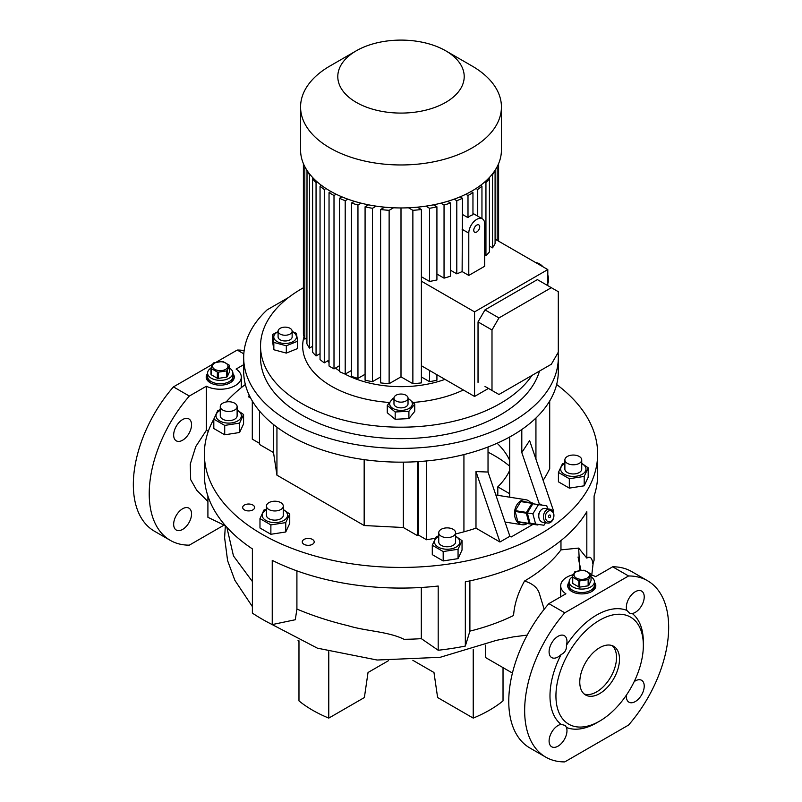 <?xml version="1.0" encoding="UTF-8"?>
<svg xmlns="http://www.w3.org/2000/svg" width="802" height="802" viewBox="0 0 802 802"><rect width="100%" height="100%" fill="white"/><g stroke="black" fill="none" stroke-linecap="round" stroke-linejoin="round"><path stroke-width="1.2" d="M229.502 368.088A12.642 7.298 180 0 1 232.881 373.05A12.642 7.298 180 0 1 229.171 378.213A12.642 7.298 180 0 1 215.397 379.797A12.642 7.298 180 0 1 207.598 373.05L207.598 376.499A12.642 7.298 0 0 0 211.297 381.652A12.642 7.298 0 0 0 225.071 383.236A12.642 7.298 0 0 0 232.881 376.499A12.642 7.298 180 0 1 229.171 381.652A12.642 7.298 180 0 1 215.397 383.236A12.642 7.298 180 0 1 207.598 376.499L207.598 378.213A12.642 7.298 0 0 0 210.826 383.085M229.643 383.085A12.642 7.298 0 0 0 232.881 378.213L232.881 373.05M207.598 373.05A12.642 7.298 180 0 1 210.976 368.088M225.703 369.331A7.729 4.461 180 0 1 214.776 369.331A7.729 4.461 180 0 1 214.776 363.025A7.729 4.461 180 0 1 225.703 363.025A7.729 4.461 180 0 1 225.703 369.331M210.976 368.008L210.976 374.213A9.484 5.474 180 0 0 211.207 374.724L211.207 368.509A9.484 5.474 180 0 1 210.976 368.008L213.222 363.166A9.484 5.474 180 0 1 213.532 362.975A9.484 5.474 180 0 1 213.863 362.795L222.254 361.491A9.484 5.474 180 0 1 223.126 361.632L229.272 365.171A9.484 5.474 180 0 1 229.502 365.682L229.502 371.887L227.257 376.739A9.484 5.474 180 0 1 226.946 376.93A9.484 5.474 180 0 1 226.615 377.11L226.615 370.895L218.224 372.188A9.484 5.474 180 0 1 217.352 372.058L217.352 378.273A9.484 5.474 180 0 0 218.224 378.404L218.224 372.188M211.207 368.509L217.352 372.058M227.257 376.739L227.257 370.524A9.484 5.474 180 0 1 226.946 370.714A9.484 5.474 180 0 1 226.615 370.895M227.257 370.524L229.502 365.682M218.224 378.404L226.615 377.11M211.207 374.724L217.352 378.273M591.024 576.818A12.642 7.298 180 0 1 594.402 581.781A12.642 7.298 180 0 1 590.703 586.944A12.642 7.298 180 0 1 576.929 588.518A12.642 7.298 180 0 1 569.119 581.781L569.119 585.219A12.642 7.298 0 0 0 572.828 590.382A12.642 7.298 0 0 0 586.603 591.966A12.642 7.298 0 0 0 594.402 585.219A12.642 7.298 180 0 1 590.703 590.382A12.642 7.298 180 0 1 576.929 591.966A12.642 7.298 180 0 1 569.119 585.219L569.119 586.944A12.642 7.298 0 0 0 572.357 591.816M591.174 591.816A12.642 7.298 0 0 0 594.402 586.944L594.402 581.781M569.119 581.781A12.642 7.298 180 0 1 572.498 576.818M587.224 578.052A7.729 4.461 180 0 1 576.297 578.052A7.729 4.461 180 0 1 576.297 571.746A7.729 4.461 180 0 1 587.224 571.746A7.729 4.461 180 0 1 587.224 578.052M572.498 576.728L572.498 582.944A9.484 5.474 180 0 0 572.728 583.445L572.728 577.229A9.484 5.474 180 0 1 572.498 576.728L574.743 571.886A9.484 5.474 180 0 1 575.054 571.696A9.484 5.474 180 0 1 575.385 571.515L583.776 570.222A9.484 5.474 180 0 1 584.648 570.352L590.793 573.901A9.484 5.474 180 0 1 591.024 574.402L591.024 580.618L588.778 585.46A9.484 5.474 180 0 1 588.467 585.65A9.484 5.474 180 0 1 588.137 585.831L588.137 579.615L579.746 580.919A9.484 5.474 180 0 1 578.874 580.778L578.874 586.994A9.484 5.474 180 0 0 579.746 587.124L579.746 580.919M572.728 577.229L578.874 580.778M588.778 585.46L588.778 579.244A9.484 5.474 180 0 1 588.467 579.435A9.484 5.474 180 0 1 588.137 579.615M588.778 579.244L591.024 574.402M579.746 587.124L588.137 585.831M572.728 583.445L578.874 586.994M588.187 467.827L588.187 477.22L584.197 485.812L569.32 488.117L558.423 481.822L558.423 472.438L569.32 478.724L584.197 476.428L588.187 467.827L581.731 463.345M564.879 463.626A12.672 7.318 0 0 0 561.059 470.985A12.672 7.318 0 0 0 576.588 476.167A12.672 7.318 0 0 0 585.55 467.195A12.672 7.318 0 0 0 581.731 463.626M453.13 529.3A8.431 4.862 180 0 1 455.596 532.739A8.431 4.862 180 0 1 450.393 537.24A8.431 4.862 180 0 1 441.21 536.187A8.431 4.862 180 0 1 438.744 532.739A8.431 4.862 180 0 1 443.947 528.247A8.431 4.862 180 0 1 453.13 529.3M455.596 532.739L455.596 541.921A8.431 4.862 180 0 1 450.393 546.413A8.431 4.862 180 0 1 441.21 545.36A8.431 4.862 180 0 1 438.744 541.921L438.744 532.739M220.269 410.313A12.672 7.318 0 0 0 216.45 417.682A12.672 7.318 0 0 0 231.978 422.854A12.672 7.318 0 0 0 240.941 413.892A12.672 7.318 0 0 0 237.121 410.313M220.269 409.732L217.803 410.534L213.813 419.125L224.71 425.411L239.587 423.115L243.577 414.524L237.121 410.033M538.413 524.488L538.312 524.648A11.94 8.832 -81.1 0 1 538.032 524.819A11.94 8.832 -81.1 0 1 537.741 524.979L529.51 523.856A11.94 8.832 -81.1 0 1 529.049 523.385L517.851 521.631L515.135 511.435L526.333 513.2L529.049 523.385M527.315 523.516A12.642 9.353 -81.1 0 1 527.004 523.696A12.642 9.353 -81.1 0 1 521.982 524.719A12.642 9.353 -81.1 0 1 514.513 514.162A12.642 9.353 -81.1 0 1 520.889 500.769A12.642 9.353 -81.1 0 1 525.901 499.746A12.642 9.353 -81.1 0 1 530.603 502.533M289.743 514.002L289.743 523.385L285.763 531.977L270.875 534.282L259.978 527.997L259.978 518.603L270.875 524.899L285.763 522.593L289.743 514.002L283.286 509.521M266.434 509.791A12.672 7.318 0 0 0 262.525 516.949A12.672 7.318 0 0 0 271.587 522.333A12.672 7.318 0 0 0 286.023 518.734A12.672 7.318 0 0 0 283.286 509.791M266.434 509.21L263.968 510.012L259.978 518.603M297.612 341.221L297.612 348.539L286.324 353.101L273.833 349.742L272.63 341.812L272.63 334.494L273.833 342.424L286.324 345.792L297.612 341.221L296.409 333.291L292.149 331.517M278.093 331.787A11.338 6.546 0 0 0 275.828 340.68A11.338 6.546 0 0 0 291.627 342.294A11.338 6.546 0 0 0 294.414 333.171A11.338 6.546 0 0 0 292.149 331.787M278.093 331.577L272.63 334.494M531.947 375.436A140.46 81.092 180 0 1 500.318 403.446A140.46 81.092 180 0 1 347.246 421.02A140.46 81.092 180 0 1 260.54 346.103A140.46 81.092 180 0 1 301.682 288.76A140.46 81.092 180 0 1 303.397 287.788M539.495 371.075A140.46 81.092 180 0 1 500.318 414.915A140.46 81.092 180 0 1 347.246 432.489A140.46 81.092 180 0 1 260.54 357.572L260.54 346.103M444.97 379.376A82.867 47.849 180 0 1 344.399 373.772M339.507 370.895A82.867 47.849 180 0 1 335.426 368.078M329.041 362.544A82.867 47.849 180 0 1 327.547 360.97M463.355 389.993A98.325 56.762 180 0 1 413.251 402.424M389.191 402.454A98.325 56.762 180 0 1 304.028 336.73M445.691 50.787L472.017 65.985A100.43 57.985 180 0 1 501.43 106.987A100.43 57.985 180 0 1 472.017 147.979A100.43 57.985 180 0 1 362.564 160.55A100.43 57.985 180 0 1 300.57 106.987A100.43 57.985 180 0 1 329.983 65.985L356.309 50.787A63.208 36.491 180 0 1 445.691 50.787A63.208 36.491 180 0 1 445.691 102.395A63.208 36.491 180 0 1 356.309 102.395A63.208 36.491 180 0 1 356.309 50.787L329.983 65.985M501.43 106.987L501.43 149.964A100.43 57.985 180 0 1 472.017 190.966A100.43 57.985 180 0 1 362.564 203.528A100.43 57.985 180 0 1 300.57 149.964L300.57 106.987M547.806 283.517A12.952 7.479 -120 0 0 547.806 275.006M543.114 266.876A12.952 7.479 -120 0 0 539.425 263.848A12.952 7.479 -120 0 0 535.736 262.615M462.493 214.485L467.997 217.663A11.238 6.486 -60 0 1 470.483 215.768A11.238 6.486 -60 0 1 472.959 214.796L472.959 192.66L471.015 191.538M484.679 223.958A11.238 6.486 120 0 0 482.353 218.816A11.238 6.486 120 0 0 476.729 219.377A11.238 6.486 120 0 0 468.789 233.141L468.789 275.427L484.679 266.254L484.679 223.958M476.729 231.989A4.21 2.436 120 0 0 479.486 228.279A4.21 2.436 120 0 0 478.834 224.901A4.21 2.436 120 0 0 476.729 225.111A4.21 2.436 120 0 0 473.982 228.821A4.21 2.436 120 0 0 474.624 232.199A4.21 2.436 120 0 0 476.729 231.989M558.082 352.579A157.312 90.826 180 0 1 558.312 357.572A157.312 90.826 180 0 1 512.237 421.792A157.312 90.826 180 0 1 340.8 441.481A157.312 90.826 180 0 1 243.688 357.572A157.312 90.826 180 0 1 267.166 309.833L288.66 297.422M558.312 357.572L558.312 371.336A157.312 90.826 180 0 1 512.237 435.556A157.312 90.826 180 0 1 340.8 455.245A157.312 90.826 180 0 1 243.688 371.336L243.688 357.572M252.861 505.029A5.965 3.449 0 0 0 246.354 504.288A5.965 3.449 0 0 0 242.665 507.465A5.965 3.449 0 0 0 244.42 509.902A5.965 3.449 0 0 0 250.926 510.653A5.965 3.449 0 0 0 254.605 507.465A5.965 3.449 0 0 0 252.861 505.029M312.449 539.435A5.965 3.449 0 0 0 305.943 538.693A5.965 3.449 0 0 0 302.264 541.871A5.965 3.449 0 0 0 304.008 544.307A5.965 3.449 0 0 0 310.514 545.059A5.965 3.449 0 0 0 314.204 541.871A5.965 3.449 0 0 0 312.449 539.435M462.052 540.658L462.052 550.042L458.062 558.633L443.185 560.939L432.288 554.653L432.288 545.26L443.185 551.555L458.062 549.25L462.052 540.658L455.596 536.167M438.744 536.448A12.672 7.318 0 0 0 438.203 536.738A12.672 7.318 0 0 0 438.203 547.094A12.672 7.318 0 0 0 456.137 547.094A12.672 7.318 0 0 0 455.596 536.448M438.744 535.866L436.278 536.668L432.288 545.26M292.149 331.196L292.149 336.93A7.028 4.05 180 0 1 287.808 340.67A7.028 4.05 180 0 1 280.159 339.797A7.028 4.05 180 0 1 278.093 336.93L278.093 331.196A7.028 4.05 0 0 0 280.159 334.063A7.028 4.05 0 0 0 287.808 334.935A7.028 4.05 0 0 0 292.149 331.196A7.028 4.05 0 0 0 290.083 328.329A7.028 4.05 0 0 0 282.434 327.447A7.028 4.05 0 0 0 278.093 331.196M393.972 398.684A11.338 6.546 0 0 0 391.897 407.737A11.338 6.546 0 0 0 407.506 409.19A11.338 6.546 0 0 0 408.028 398.684M393.982 398.033L393.09 398.243L387.266 405.451L395.175 411.977L408.91 411.276L408.91 418.594L395.175 419.286L387.266 412.769L387.266 405.451M488.027 452.168A132.079 76.25 180 0 1 509.701 466.223M393.972 398.093L393.972 403.827A7.028 4.05 0 0 0 398.313 407.576A7.028 4.05 0 0 0 405.962 406.694A7.028 4.05 0 0 0 408.028 403.827L408.028 398.093A7.028 4.05 -0 0 0 403.687 394.353A7.028 4.05 -0 0 0 396.038 395.226A7.028 4.05 -0 0 0 393.972 398.093A7.028 4.05 -0 0 0 398.313 401.842A7.028 4.05 -0 0 0 405.962 400.96A7.028 4.05 -0 0 0 408.028 398.093M283.006 507.345A8.431 4.862 180 0 1 273.763 510.914A8.431 4.862 180 0 1 266.434 506.092A8.431 4.862 180 0 1 266.725 504.829A8.431 4.862 180 0 1 275.968 501.26A8.431 4.862 180 0 1 283.286 506.092A8.431 4.862 180 0 1 283.006 507.345M266.434 506.092L266.434 515.265A8.431 4.862 0 0 0 273.763 520.087A8.431 4.862 0 0 0 283.006 516.518A8.431 4.862 0 0 0 283.286 515.265L283.286 506.092M230.876 411.306A8.431 4.862 180 0 1 220.269 406.604A8.431 4.862 180 0 1 226.515 401.912A8.431 4.862 180 0 1 237.121 406.604A8.431 4.862 180 0 1 230.876 411.306M220.269 406.604L220.269 415.787A8.431 4.862 0 0 0 230.876 420.479A8.431 4.862 0 0 0 237.121 415.787L237.121 406.604M207.598 373.531A14.045 8.11 0 0 0 206.194 377.07A14.045 8.11 0 0 0 210.304 382.805A14.045 8.11 0 0 0 225.613 384.559A14.045 8.11 0 0 0 234.284 377.07A14.045 8.11 0 0 0 232.881 373.531M207.598 374.684A14.045 8.11 0 0 0 206.224 377.642M569.119 582.262A14.045 8.11 0 0 0 567.716 585.791A14.045 8.11 0 0 0 571.826 591.525A14.045 8.11 0 0 0 587.134 593.29A14.045 8.11 0 0 0 595.806 585.791A14.045 8.11 0 0 0 594.402 582.262M569.119 583.405A14.045 8.11 0 0 0 567.756 586.362M182.605 529.41A12.642 7.298 120 0 0 190.866 518.272A12.642 7.298 120 0 0 188.921 508.147A12.642 7.298 120 0 0 182.605 508.769A12.642 7.298 120 0 0 174.345 519.907A12.642 7.298 120 0 0 176.28 530.042A12.642 7.298 120 0 0 182.605 529.41M182.605 440.208A12.642 7.298 120 0 0 190.866 429.07A12.642 7.298 120 0 0 188.921 418.935A12.642 7.298 120 0 0 182.605 419.566A12.642 7.298 120 0 0 174.345 430.704A12.642 7.298 120 0 0 176.28 440.839A12.642 7.298 120 0 0 182.605 440.208M626.422 695.083A12.642 7.298 120 0 0 628.968 702.191A12.642 7.298 120 0 0 635.284 701.56A12.642 7.298 120 0 0 643.545 690.422A12.642 7.298 120 0 0 641.61 680.297A12.642 7.298 120 0 0 635.284 680.918A12.642 7.298 120 0 0 634.171 681.64M632.237 613.5A12.642 7.298 120 0 0 644.227 596.878A12.642 7.298 120 0 0 641.61 591.094A12.642 7.298 120 0 0 631.866 594.472A12.642 7.298 120 0 0 626.352 607.194A12.642 7.298 120 0 0 626.883 610.412L629.961 613.56L632.237 613.5A66.015 38.115 120 0 1 643.344 641.991L643.344 645.43A61.804 35.679 120 0 0 599.635 620.197A61.804 35.679 120 0 0 555.936 695.895A61.804 35.679 120 0 0 599.635 721.118L596.658 722.843A66.015 38.115 120 0 1 566.433 727.464L565.35 725.469L561.089 724.376A12.642 7.298 120 0 0 549.099 741.008A12.642 7.298 120 0 0 551.716 746.792A12.642 7.298 120 0 0 561.45 743.404A12.642 7.298 120 0 0 566.974 730.682A12.642 7.298 120 0 0 566.433 727.464M566.433 645.309A12.642 7.298 120 0 0 564.357 635.695A12.642 7.298 120 0 0 558.032 636.317A12.642 7.298 120 0 0 549.771 647.455A12.642 7.298 120 0 0 551.716 657.59A12.642 7.298 120 0 0 558.032 656.958A12.642 7.298 120 0 0 561.089 654.582C564.949 652.698 566.733 649.61 566.433 645.309A66.015 38.115 120 0 1 596.658 615.034A66.015 38.115 120 0 1 626.883 610.412M561.089 654.582A66.015 38.115 120 0 0 561.089 724.376M599.635 693.6A28.09 16.22 120 0 0 617.991 668.838A28.09 16.22 120 0 0 613.69 646.332A28.09 16.22 120 0 0 599.635 647.725A28.09 16.22 120 0 0 581.29 672.477A28.09 16.22 120 0 0 585.59 694.993A28.09 16.22 120 0 0 599.635 693.6M612.116 645.61A28.09 16.22 -60 0 1 614.583 668.487A28.09 16.22 -60 0 1 596.658 691.875A28.09 16.22 -60 0 1 584.187 693.991M556.648 384.519A196.64 113.533 180 0 1 597.64 453.902A196.64 113.533 180 0 1 476.248 558.793A196.64 113.533 180 0 1 261.953 534.182A196.64 113.533 180 0 1 204.36 453.902A196.64 113.533 180 0 1 213.813 419.125L213.813 428.519L224.71 434.804L239.587 432.499L243.577 423.907L243.577 414.524M204.36 453.902L204.36 474.553A196.64 113.533 180 0 0 252.379 548.889L252.379 613.109A196.64 113.533 0 0 0 261.953 619.054A196.64 113.533 0 0 0 272.239 624.578L295.296 619.735L296.91 609.049C312.65 615.736 329.782 621.309 348.299 625.76C366.093 631.264 388.008 631.395 404.108 639.314A174.174 100.561 180 0 0 421.321 638.643L421.321 587.475M421.321 638.643L438.193 650.252L438.193 586.031A196.64 113.533 180 0 1 272.239 560.357L272.239 624.578M438.193 650.252A196.64 113.533 0 0 0 465.33 646.061L469.892 631.134L469.892 580.889M597.64 453.902L597.64 474.553A196.64 113.533 180 0 1 594.092 496.027L594.092 560.247A196.64 113.533 0 0 1 592.838 563.726C592.097 557.791 590.102 555.916 586.823 558.112L586.823 511.696A196.64 113.533 180 0 1 465.33 581.831L465.33 646.061M196.721 490.222L190.675 479.616L190.264 464.097L195.778 446.564L206.365 430.323L208.299 431.275M571.124 455.215A8.431 4.862 180 0 1 581.731 459.917A8.431 4.862 180 0 1 575.485 464.619A8.431 4.862 180 0 1 564.879 459.917A8.431 4.862 180 0 1 571.124 455.215M564.879 459.917L564.879 469.09A8.431 4.862 0 0 0 575.485 473.792A8.431 4.862 0 0 0 581.731 469.09L581.731 459.917M549.771 509.18L545.099 508.448A7.028 5.193 98.9 0 0 540.087 511.265A7.028 5.193 98.9 0 0 539.044 518.252A7.028 5.193 98.9 0 0 542.924 522.323L547.586 523.054A7.028 5.193 -81.1 0 1 543.716 518.984A7.028 5.193 -81.1 0 1 544.748 511.997A7.028 5.193 -81.1 0 1 549.771 509.18A7.028 5.193 -81.1 0 1 553.641 513.25A7.028 5.193 -81.1 0 1 552.608 520.247A7.028 5.193 -81.1 0 1 547.586 523.054M553.581 513.972A5.614 4.16 98.9 0 0 548.247 511.175A5.614 4.16 98.9 0 0 545.641 518.563A5.614 4.16 98.9 0 0 550.974 521.36A5.614 4.16 98.9 0 0 553.581 513.972M550.603 515.696A1.403 1.043 -81.1 0 1 548.618 516.839A1.403 1.043 -81.1 0 1 550.603 515.696M538.774 516.548A3.509 2.596 -81.1 0 1 538.723 516.378A3.509 2.596 -81.1 0 1 539.385 512.678M545.49 522.724L543.957 525.24L530.032 523.225L527.285 512.929L532.869 503.766L546.794 505.781L547.606 508.839M535.636 524.107L532.889 513.811L538.463 504.648L532.869 503.766M538.463 504.648L546.794 505.781M532.889 513.811L527.285 512.929M298.976 640.808L298.976 700.898A125.012 72.17 0 0 0 328.77 718.101L364.379 697.539L368.028 672.497L388.579 660.627M473.23 649.419L473.23 718.101L437.621 697.539L433.972 672.497L412.87 660.317M212.53 364.319L173.443 386.885L189.332 396.058L206.365 386.223L206.365 430.323M189.332 396.058A101.834 58.797 120 0 0 170.315 540.378A101.834 58.797 120 0 0 189.332 545.149L224.039 525.109M243.688 364.679L236.099 369.06A21.073 12.16 0 0 1 241.302 377.07A21.073 12.16 0 0 1 228.941 388.148A21.073 12.16 0 0 1 206.365 386.223M244.149 350.574A101.834 58.797 120 0 0 237.232 350.053L216.45 362.053M243.818 353.852L237.232 350.053M173.443 386.885A101.834 58.797 120 0 0 154.425 531.205L170.315 540.378M591.024 574.874A21.073 12.16 0 0 1 595.635 576.638L612.668 566.803A101.834 58.797 120 0 1 631.685 571.575L647.575 580.748A101.834 58.797 120 0 1 628.557 725.068L564.768 761.9A101.834 58.797 120 0 1 545.741 757.128A101.834 58.797 120 0 1 564.768 612.808L548.879 603.635A101.834 58.797 120 0 0 529.851 747.955L545.741 757.128M647.575 580.748A101.834 58.797 120 0 0 628.557 575.976L564.768 612.808M612.668 566.803L628.557 575.976M548.879 603.635L565.901 593.801A21.073 12.16 0 0 1 560.698 585.791A21.073 12.16 0 0 1 573.29 574.653M270.424 623.665L317.381 648.166L377.12 660.026L440.148 657.309L496.398 640.357L513.32 636.878L527.225 635.094M580.969 570.302L578.042 557.019M544.167 609.299L539.726 594.753C538.222 588.297 533.16 583.716 524.548 581.019C540.127 571.896 552.267 561.51 560.969 549.881L560.969 540.578M469.892 631.134A174.174 100.561 180 0 0 513.561 615.515C514.343 604.327 518.002 592.828 524.548 581.019M226.836 527.255L233.472 555.946L252.379 581.51M586.823 558.112L578.653 548.087L579.856 570.423M578.653 548.087L560.969 549.881M296.91 570.874L296.91 609.049M219.738 409.892A196.64 113.533 180 0 1 220.269 409.17M226.134 401.972A196.64 113.533 180 0 1 245.352 384.519M207.908 496.027L207.908 517.3L225.342 525.741M596.658 722.843L599.645 721.118A61.804 35.679 120 0 0 599.645 721.118A61.804 35.679 120 0 0 643.344 645.43M328.77 651.695L328.77 718.101M503.024 667.635L503.024 700.898A125.012 72.17 0 0 1 473.23 718.101M512.418 673.058L485.33 657.419L485.33 645.129M595.776 586.362A14.045 8.11 0 0 0 594.402 583.405M234.244 377.642A14.045 8.11 0 0 0 232.881 374.684M298.033 640.377A21.073 12.16 -120 0 0 298.976 642.131M395.175 411.977L395.175 419.286M408.91 411.276L414.734 404.068L414.734 411.376L408.91 418.594M414.734 404.068L408.028 398.183M458.062 549.25L458.062 558.633M443.185 551.555L443.185 560.939M250.655 398.073L248.419 396.779L249.252 395.286M259.567 443.356L252.299 439.155L252.299 400.97M552.889 511.435L553.581 511.034L529.621 440.609L521.801 452.549L521.801 429.511M539.275 503.897L521.801 452.549M497.801 495.335L497.801 486.854L509.701 493.731M549.701 400.97L549.701 468.659A238.785 137.864 180 0 1 543.134 480.328M488.027 472.047L509.882 536.267L499.947 542.002L475.987 471.576L488.027 472.047L488.027 446.995M499.947 542.002L475.987 528.167L475.987 471.576M509.882 536.267L511.145 536.999L533.059 524.338M426.544 460.95L426.544 539.756A238.785 137.864 0 0 0 435.265 538.262M455.596 533.942A238.785 137.864 0 0 0 463.927 531.816A148.891 85.954 0 0 0 475.987 528.167M418.383 532.749A7.028 4.05 60 0 1 417.962 534.804L416.97 535.375A7.028 4.05 -120 0 0 417.391 533.33L418.383 532.749L418.383 461.601M417.962 534.804L426.544 539.756M509.701 436.99L509.701 497.2M259.467 410.985L259.467 442.153A7.028 4.05 -120 0 0 259.888 444.689L273.512 452.549L276.941 475.175L364.168 525.531L403.346 527.515L416.97 535.375M497.11 443.235A112.37 64.872 180 0 1 509.701 460.418M509.701 470.333A112.37 64.872 180 0 1 497.801 486.854M450.523 270.234L456.799 273.853A98.325 56.762 0 0 0 462.122 271.577L462.493 198.274L460.057 196.861M462.122 271.577L468.789 275.427M491.997 390.474L498.954 394.484L551.345 364.238L558.302 352.198L558.302 291.697L551.345 287.687L498.954 317.933L491.997 329.973L491.997 390.474L484.989 386.424M498.954 317.933L484.989 309.873L478.032 321.913L491.997 329.973M478.032 321.913L478.032 382.404M421.391 365.752L474.563 396.459L474.563 311.878L547.806 269.582L547.806 285.642M474.563 396.459L488.468 388.429M484.989 309.873L537.38 279.617L551.345 287.687M498.603 241.181L498.603 163.618L498.603 241.181M436.92 374.724L436.92 380.188A98.325 56.762 0 0 1 429.551 381.672L429.551 370.464M401 207.949L401 376.85L412.87 383.697A98.325 56.762 0 0 0 421.391 382.885L421.391 209.512L417.341 207.177M412.87 383.697L412.87 210.325A98.325 56.762 0 0 0 421.391 209.512M321.472 185.372L320.048 186.194L320.048 359.567A98.325 56.762 0 0 0 324.279 362.855L329.041 360.108M320.048 186.194A98.325 56.762 0 0 0 324.279 189.483L324.279 362.855M313.432 178.355L312.6 178.836L312.6 352.208A98.325 56.762 0 0 0 316.058 355.938L320.048 353.642M312.6 178.836A98.325 56.762 0 0 0 316.058 182.565L316.058 355.938M307.016 170.405L306.915 343.827A98.325 56.762 0 0 0 309.472 348.088L312.6 346.284M306.915 170.455A98.325 56.762 0 0 0 309.472 174.716L309.472 348.088M303.397 163.618L303.397 334.203A98.325 56.762 0 0 0 304.81 339.126L306.915 337.913M304.81 166.646L304.81 339.126M497.19 166.646L497.19 240.359M339.507 198.274L339.507 371.647A98.325 56.762 0 0 0 345.201 374.093L345.201 200.721A98.325 56.762 0 0 1 339.507 198.274L341.943 196.861M351.476 203.016L351.476 376.389A98.325 56.762 0 0 0 357.953 378.384L357.953 205.011A98.325 56.762 0 0 1 351.476 203.016L354.404 201.332M365.08 206.816L365.08 380.188A98.325 56.762 0 0 0 372.449 381.672L372.449 208.299A98.325 56.762 0 0 1 365.08 206.816L368.529 204.831M389.13 383.697L389.13 210.325A98.325 56.762 0 0 1 380.609 209.512L380.609 382.885A98.325 56.762 0 0 0 389.13 383.697L401 376.85M380.609 209.512L384.659 207.177M393.531 207.788L389.13 210.325M376.178 206.144L372.449 208.299M380.609 376.96L372.449 381.672M361.131 203.177L357.953 205.011M365.08 374.273L357.953 378.384M347.878 199.167L345.201 200.721M351.476 370.464L345.201 374.093M494.984 170.405L495.085 170.455A98.325 56.762 0 0 1 492.528 174.716L492.047 174.435M488.568 178.355L489.4 178.836A98.325 56.762 0 0 1 485.942 182.565L484.809 181.914M480.528 185.372L481.952 186.194A98.325 56.762 0 0 1 477.721 189.483L476.027 188.51M316.058 182.565L317.191 181.914M324.279 189.483L325.973 188.51M408.469 207.788L412.87 210.325M425.822 206.144L429.551 208.299A98.325 56.762 0 0 0 436.92 206.816L433.471 204.831M421.391 376.96L429.551 381.672M440.869 203.177L444.047 205.011A98.325 56.762 0 0 0 450.523 203.016L447.596 201.332M454.122 199.167L456.799 200.721A98.325 56.762 0 0 0 462.493 198.274M465.802 194.254L467.997 195.528L472.959 192.66M330.985 191.538L329.041 192.66L334.003 195.528L336.198 194.254M329.041 192.66L329.041 366.033L334.003 368.9L339.507 365.722M334.003 195.528L334.003 368.9M456.799 273.853L456.799 200.721M436.92 274.033L444.047 278.154L444.047 205.011M444.047 278.154A98.325 56.762 0 0 0 450.523 276.159L450.523 203.016M421.391 276.73L429.551 281.442L429.551 208.299M429.551 281.442A98.325 56.762 0 0 0 436.92 279.958L436.92 206.816M477.721 189.483L477.721 216.149M481.952 218.595L481.952 186.194M485.942 182.565L485.942 255.708A98.325 56.762 0 0 0 489.4 251.968L489.4 178.836M492.528 174.716L492.528 247.858A98.325 56.762 0 0 0 495.085 243.597L495.085 170.455M492.528 247.858L489.4 246.044M485.942 255.708L484.679 254.976M467.997 195.528L467.997 217.663M495.085 239.146L547.806 269.582M421.391 281.181L474.563 311.878M286.324 345.792L286.324 353.101M273.833 342.424L273.833 349.742M276.941 475.175L276.941 427.175M273.512 452.549L273.512 424.539M364.168 525.531L364.168 459.636M417.391 533.33L417.391 461.661M403.346 527.515L403.346 462.152M285.763 522.593L285.763 531.977M270.875 524.899L270.875 534.282M517.851 521.631A11.94 8.832 -81.1 0 0 518.303 522.102L529.51 523.856M531.977 503.335L526.453 512.408L515.255 510.643L520.779 501.581L531.977 503.335A11.94 8.832 -81.1 0 1 532.538 503.004L521.34 501.25L532.538 503.004M541.32 504.929L541.23 504.598A11.94 8.832 -81.1 0 0 540.779 504.127M515.135 511.435A11.94 8.832 -81.1 0 1 515.255 510.643M520.779 501.581A11.94 8.832 -81.1 0 1 521.34 501.25M526.333 513.2A11.94 8.832 -81.1 0 1 526.453 512.408M239.587 423.115L239.587 432.499M224.71 425.411L224.71 434.804M564.879 463.045L562.413 463.847L558.423 472.438M569.32 478.724L569.32 488.117M584.197 476.428L584.197 485.812M535.937 418.022L535.937 459.175M463.927 454.574L463.927 531.816M462.122 229.292L468.789 233.141M521.982 524.719L505.049 522.062M472.959 213.402L482.353 218.816M196.58 490.102L207.908 501.501M225.352 525.601L224.61 537.681L227.588 560.618L234.856 580.297L252.379 606.603M591.766 575.084L593.199 562.773M560.698 596.808L560.698 585.791M241.302 387.657L241.302 377.07M525.901 499.746L495.857 495.024"/></g></svg>
